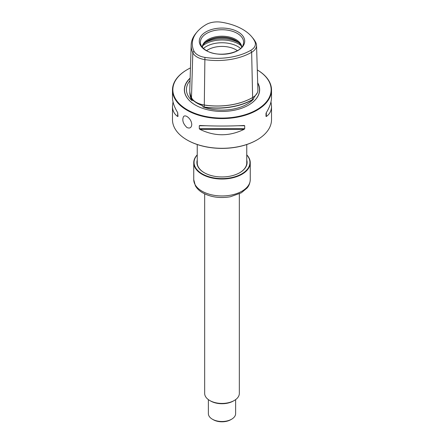 <?xml version="1.0" encoding="UTF-8"?>
<svg xmlns="http://www.w3.org/2000/svg" width="444" height="444" viewBox="0 0 444 444"><rect width="100%" height="100%" fill="white"/><g stroke="black" fill="none" stroke-linecap="round" stroke-linejoin="round"><path stroke-width="0.67" d="M183.511 116.611C181.946 120.202 183.106 123.854 186.985 127.561C189.882 128.71 191.475 127.678 191.775 124.464C191.475 121.118 189.882 118.47 186.985 116.506C185.448 115.662 184.288 115.701 183.511 116.611M251.815 36.852L252.852 38.101A48.701 28.116 180 0 1 255.977 42.974A16.694 9.64 180 0 1 256.543 45.299A16.694 9.64 180 0 1 251.654 52.287A48.701 28.116 180 0 1 204.612 59.563A16.694 9.64 180 0 1 192.807 52.747A48.701 28.116 180 0 1 191.159 44.972A48.701 28.116 180 0 1 195.932 33.317L196.97 32.073A47.552 27.456 0 0 0 193.917 51.043A15.546 8.974 0 0 0 204.912 57.387A47.552 27.456 0 0 0 250.843 50.283A15.546 8.974 0 0 0 254.867 41.614A47.552 27.456 0 0 0 251.815 36.852A47.552 27.456 0 0 0 221.24 22.2A15.546 8.974 0 0 0 206.227 24.525A47.552 27.456 0 0 0 196.97 32.073M190.454 67.932A49.145 28.372 0 0 0 187.246 69.63A49.145 28.372 0 0 0 187.251 109.757A49.145 28.372 0 0 0 256.477 109.912A49.145 28.372 0 0 0 257.298 69.947M187.118 69.702A49.517 28.588 0 0 0 186.985 69.78A49.517 28.588 0 0 0 172.483 89.993A49.517 28.588 0 0 0 186.985 110.212A49.517 28.588 0 0 0 240.948 116.406A49.517 28.588 0 0 0 271.517 89.993A49.517 28.588 0 0 0 257.298 69.941M271.517 89.993L271.517 97.441C271.484 101.942 269.752 107.01 266.317 112.648L266.006 113.436L266.006 116.411L266.317 116.5C269.752 114.097 271.484 110.667 271.517 106.199L271.517 119.714A49.517 28.588 180 0 1 257.015 139.927A49.517 28.588 180 0 1 186.985 139.927L186.985 139.927A49.517 28.588 180 0 1 172.483 119.714L172.483 106.199C172.516 110.667 174.248 114.097 177.683 116.5L177.994 116.411L177.683 112.648C174.248 107.01 172.516 101.942 172.483 97.441L172.483 89.993M256.882 140.004A49.145 28.372 180 0 1 256.754 140.076A49.145 28.372 180 0 1 187.246 140.076A49.145 28.372 180 0 1 187.118 140.004M205.933 50.45A22.722 13.12 180 0 1 205.933 31.901A22.722 13.12 180 0 1 238.067 31.901A22.722 13.12 180 0 1 238.067 50.45A22.722 13.12 180 0 1 205.933 50.45M271.517 106.199L270.995 101.82M199.301 125.741L199.301 128.716L199.911 129.332C214.635 136.552 229.365 136.552 244.089 129.332L244.7 128.716L244.7 125.741L244.089 125.48C229.365 126.213 214.635 126.213 199.911 125.48L199.301 125.741L205.716 125.741M173.005 101.82L172.483 106.199M190.143 78.105A37.651 21.739 0 0 0 195.377 105.062A37.651 21.739 0 0 0 248.623 105.062A37.651 21.739 0 0 0 257.687 82.767M189.843 91.558A50.028 28.882 0 0 0 191.525 99.828A18.021 10.406 0 0 0 191.902 100.538L192.108 100.555C191.975 99.661 192.169 99.545 192.69 100.205L196.315 102.742L201.498 105.295C202.775 105.666 203.219 106.155 202.836 106.749L203.041 106.965A18.021 10.406 0 0 0 204.268 107.182A50.028 28.882 0 0 0 252.592 99.706A18.021 10.406 0 0 0 253.469 99.167A35.57 20.535 180 0 1 203.041 106.965M253.469 99.167L253.863 97.708L257.326 92.779M191.902 100.538A35.57 20.535 180 0 1 189.527 81.208A35.57 20.535 180 0 1 190.065 80.542M202.836 106.749A17.899 10.334 0 0 0 204.301 107.015A49.906 28.81 0 0 0 252.503 99.556A17.899 10.334 0 0 0 253.541 98.907M189.949 92.502A49.906 28.81 0 0 0 191.647 99.706A17.899 10.334 0 0 0 192.108 100.555M196.242 102.348A17.838 10.301 0 0 0 196.32 102.398A17.838 10.301 0 0 0 204.318 105.062A49.845 28.777 0 0 0 252.464 97.613L252.592 99.706M191.159 44.972L189.788 89.638A50.072 28.91 0 0 0 191.486 97.63A18.06 10.428 0 0 0 196.159 102.303A18.06 10.428 0 0 0 204.257 105A50.072 28.91 0 0 0 252.619 97.519L252.619 97.519A18.06 10.428 0 0 0 257.909 89.966L256.543 45.299M241.786 47.092A19.808 11.433 0 0 0 222 36.208A19.808 11.433 0 0 0 202.214 47.092M241.658 47.247A19.808 11.433 0 0 0 240.082 43.984A19.808 11.433 0 0 0 222 37.218A19.808 11.433 0 0 0 203.918 43.984A19.808 11.433 0 0 0 202.342 47.247M240.276 44.25A20.252 11.694 0 0 0 222 37.59A20.252 11.694 0 0 0 203.724 44.25M237.39 50.655A19.808 11.433 0 0 0 206.61 50.655M204.667 193.873L204.667 393.428A17.333 10.007 0 0 0 209.746 400.505A17.333 10.007 0 0 0 234.254 400.505A17.333 10.007 0 0 0 239.333 393.428L239.333 193.873M210.623 401.01L209.746 400.505L210.623 401.01A16.095 9.291 0 0 0 233.378 401.01L234.254 400.505M208.38 399.617L208.38 413.642A13.62 7.864 0 0 0 212.371 419.203A13.62 7.864 0 0 0 231.629 419.203A13.62 7.864 0 0 0 235.62 413.642L235.62 399.617M213.248 419.708L212.371 419.203L213.248 419.708A12.377 7.148 0 0 0 230.752 419.708L231.629 419.203M197.241 154.984A27.944 16.134 0 0 0 202.236 173.876A27.944 16.134 0 0 0 238.55 175.463A27.944 16.134 0 0 0 246.759 154.984M197.241 154.856A28.255 16.311 0 0 0 193.745 162.715A28.255 16.311 0 0 0 202.02 174.253A28.255 16.311 0 0 0 232.811 177.789A28.255 16.311 0 0 0 250.255 162.715A28.255 16.311 0 0 0 246.759 154.856M239.638 172.772A24.792 14.313 0 0 0 246.792 162.715A24.792 14.313 0 0 0 246.759 162.005M197.241 162.005A24.792 14.313 0 0 0 197.208 162.715A24.792 14.313 0 0 0 204.362 172.772M197.241 160.084A25.097 14.491 0 0 0 204.251 172.71A25.097 14.491 0 0 0 239.749 172.71A25.097 14.491 0 0 0 246.759 160.084M254.867 41.614L255.977 42.974M250.843 50.283L251.654 52.287L252.619 97.519M204.912 57.387L204.268 107.182M193.917 51.043L192.807 52.747L191.486 97.63M243.201 44.561A21.595 12.465 0 0 0 222 29.731A21.595 12.465 0 0 0 200.799 44.561C201.498 46.725 203.363 48.712 206.393 50.527C217.566 57.909 241.553 53.213 243.201 44.561M266.317 116.5L266.317 112.648M199.911 129.332L244.089 129.332M199.301 128.716L244.7 128.716M238.284 125.741L244.7 125.741M177.683 112.648L177.683 116.5M248.579 105.089A37.518 21.662 0 0 0 257.698 83.139M190.132 78.366A37.518 21.662 0 0 0 195.421 105.089M196.315 102.742L196.709 102.969A35.77 20.652 0 0 0 196.709 102.975A35.77 20.652 0 0 0 201.498 105.295M191.697 98.046L191.525 99.828M240.537 48.413A22.433 12.954 0 0 0 203.463 48.413M241.109 45.649A23.521 13.581 0 0 0 202.891 45.649M238.928 42.863A23.521 13.581 0 0 0 205.073 42.863M193.745 179.648L195.393 185.797C196.992 188.572 199.384 190.892 202.575 192.757C210.711 197.192 219.991 198.524 230.414 196.748L241.303 192.829L247.097 188.012C247.635 187.346 249.978 184.776 250.255 179.648A28.255 16.311 180 0 1 232.811 194.722A28.255 16.311 180 0 1 202.02 191.181A28.255 16.311 180 0 1 193.745 179.648L193.745 162.715M246.759 163.431L246.759 144.528M197.241 163.431L197.241 144.528M250.255 179.648L250.255 162.715"/></g></svg>
